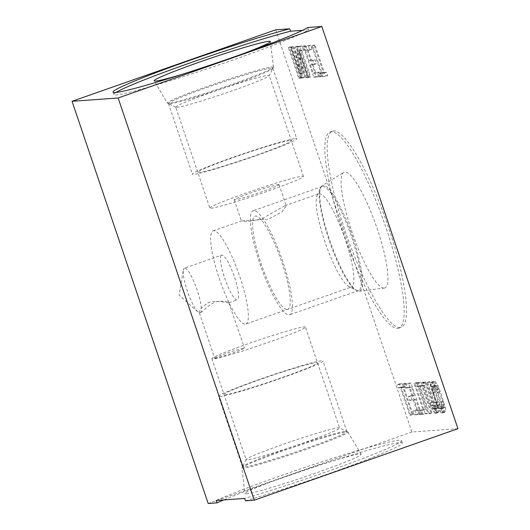 <?xml version="1.0" encoding="UTF-8"?>
<svg xmlns="http://www.w3.org/2000/svg" width="530" height="530" viewBox="0 0 530 530"><rect width="100%" height="100%" fill="white"/><g stroke="black" fill="none" stroke-linecap="round" stroke-linejoin="round"><path stroke-width="0.4" stroke-dasharray="2.65 1.99" d="M115.971 92.452A103.913 5.598 -18.7 0 0 113.857 94.492A103.913 5.598 -18.7 0 0 203.003 70.198A103.913 5.598 -18.7 0 0 308.626 29.892L302.517 30.329M457.947 428.697L411.863 432.016L275.726 29.819M308.626 29.892L307.817 27.507M400.104 327.547A103.913 21.048 70.7 0 1 346.037 233.525A103.913 21.048 70.7 0 1 332.423 131.208A103.913 21.048 70.7 0 1 333.569 130.97A103.913 21.048 70.7 0 1 387.642 224.992A103.913 21.048 70.7 0 1 401.25 327.308A103.913 21.048 70.7 0 1 400.104 327.547M291.526 46.739L301.928 77.479L301.08 77.539L290.672 46.806L289.195 47.561L299.602 78.294L298.748 78.354L288.346 47.62L289.195 47.561M293.507 46.6L302.584 73.412L297.045 46.342L298.317 46.256L308.725 76.989L307.87 77.049L299.019 50.893L304.333 77.307L303.061 77.4L292.659 46.66L293.507 46.6L291.175 47.415L300.252 74.227L294.713 47.163L295.992 47.071L306.393 77.804L305.545 77.87L296.687 51.708L302.007 78.122L300.735 78.215L290.327 47.475L291.175 47.415M309.851 76.91L299.45 46.17L304.545 45.805L305.876 49.727L301.63 50.032L310.706 76.843L307.526 77.724L297.125 46.991L302.219 46.62L303.544 50.542L299.298 50.854L308.374 77.665L307.526 77.724M312.104 49.277L307.857 49.588L311.395 60.049L315.078 59.784L316.403 63.706L312.726 63.971L315.602 72.478L319.848 72.166L321.18 76.095L316.085 76.459L305.677 45.726L310.772 45.355L312.104 49.277L309.772 50.098L305.525 50.403L309.07 60.864L312.753 60.599L314.078 64.528L310.401 64.792L313.276 73.292L317.523 72.988L318.848 76.91L313.753 77.274L303.352 46.541L308.447 46.17L309.772 50.098M327.692 75.624L322.313 76.009L321.206 72.742L323.466 72.577L314.171 45.11L315.019 45.05L324.32 72.517L326.586 72.352L327.692 75.624L325.36 76.439L319.981 76.83L318.875 73.557L321.14 73.398L311.845 45.931L312.693 45.865L321.988 73.332L324.254 73.173L325.36 76.439M434.547 381.322L436.488 383.197L437.939 385.767L440.357 391.624L445.246 407.351L445.564 410.008L444.955 412.062L443.822 412.141L441.881 410.273L438.012 401.839L433.123 386.118L432.93 382.11L433.414 381.408L434.547 381.322L432.222 382.143L434.156 384.011L436.78 389.179L441.351 402.25L443.232 410.823L442.623 412.877L441.49 412.956L440.562 412.353L436.932 405.92L430.797 386.933L430.605 382.925L431.089 382.223L432.222 382.143M431.784 402.29L424.921 382.017L425.775 381.958L433.659 404.834L435.475 408.054L436.833 408.623L437.157 406.589L436.773 404.609L429.167 381.713L430.022 381.646L438.449 407.842L438.641 411.843L437.594 412.592L435.653 410.717L434.202 408.146L431.784 402.29L429.459 403.105L422.595 382.832L423.443 382.773L431.334 405.649L433.149 408.868L434.501 409.445L434.832 407.411L434.448 405.43L426.842 382.527L427.69 382.468L434.554 402.74L436.442 411.313L435.832 413.367L434.335 412.804L431.877 408.961L429.459 403.105M418.415 382.488L423.788 382.097L424.901 385.37L422.635 385.529L431.93 412.996L431.082 413.055L421.781 385.595L419.522 385.754L418.415 382.488L416.083 383.303L421.463 382.912L422.569 386.184L420.303 386.35L429.605 413.817L428.75 413.877L419.455 386.41L417.19 386.569L416.083 383.303M417.282 382.567L427.683 413.301L422.589 413.672L421.257 409.743L425.504 409.438L416.428 382.627L417.282 382.567L414.95 383.382L425.358 414.122L420.257 414.486L418.932 410.565L423.178 410.26L414.102 383.442L414.95 383.382M415.03 410.193L419.276 409.889L415.739 399.428L412.055 399.693L410.73 395.764L414.407 395.499L411.532 386.999L407.285 387.304L405.953 383.382L411.055 383.018L421.456 413.751L416.361 414.115L415.03 410.193L412.704 411.008L416.951 410.704L413.407 400.243L409.73 400.508L408.398 396.586L412.082 396.321L409.2 387.814L404.953 388.126L403.628 384.197L408.723 383.833L419.131 414.566L414.029 414.937L412.704 411.008M399.441 383.852L404.821 383.462L405.927 386.734L403.668 386.893L412.963 414.361L412.115 414.427L402.813 386.96L400.554 387.119L399.441 383.852L397.116 384.667L402.495 384.283L403.602 387.549L401.336 387.715L410.637 415.182L409.783 415.242L400.488 387.775L398.222 387.94L397.116 384.667M435.879 385.25L434.746 385.33L434.414 387.364L438.86 401.78L441.702 407.603L442.49 408.219L443.623 408.14L443.948 406.106L442.828 401.495L437.535 387.139L435.879 385.25L432.414 386.145L432.069 386.84L432.473 390.159L437.561 405.205L439.377 408.425L440.165 409.034L441.298 408.955L441.642 408.259L441.245 404.94L437.177 392.505L435.203 387.953L433.547 386.065M398.924 328.123A103.913 21.048 -109.3 0 1 397.778 328.361A103.913 21.048 70.7 0 1 343.705 234.346A103.913 21.048 70.7 0 1 330.097 132.023A103.913 21.048 70.7 0 1 331.243 131.791A103.913 21.048 -109.3 0 1 385.31 225.806A103.913 21.048 -109.3 0 1 398.924 328.123L401.25 327.308M384.151 288.095A61.341 12.429 -109.3 0 0 384.29 288.081A61.341 12.429 -109.3 0 0 377.227 228.827A61.341 12.429 -109.3 0 0 344.871 172.058A61.341 12.429 70.7 0 0 343.698 172.429A61.341 12.429 70.7 0 0 352.675 233.869A61.341 12.429 70.7 0 0 384.151 288.095M245.854 324.049A49.376 10.004 -109.3 0 0 239.388 275.428A49.376 10.004 -109.3 0 0 213.696 230.755A49.376 10.004 70.7 0 0 213.153 230.868A49.376 10.004 70.7 0 0 219.619 279.489A49.376 10.004 70.7 0 0 245.31 324.161A49.376 10.004 -109.3 0 0 245.854 324.049L351.383 287.008A49.376 10.004 -109.3 0 1 350.84 287.121A49.376 10.004 70.7 0 1 349.078 286.69L357.034 290.725A55.961 11.335 70.7 0 0 359.029 291.215A55.961 11.335 -109.3 0 0 359.161 291.202A55.961 11.335 -109.3 0 0 352.715 237.148A55.961 11.335 -109.3 0 0 323.201 185.354A55.961 11.335 70.7 0 0 322.134 185.699L343.698 172.429M357.034 290.725A55.961 11.335 70.7 0 1 330.422 242.038A55.961 11.335 70.7 0 1 320.769 187.401A55.961 11.335 70.7 0 1 322.134 185.699M349.078 286.69A49.376 10.004 70.7 0 1 325.592 243.734A49.376 10.004 70.7 0 1 317.079 195.524A49.376 10.004 70.7 0 1 318.682 193.834A49.376 10.004 70.7 0 1 319.226 193.722A49.376 10.004 -109.3 0 1 344.917 238.394A49.376 10.004 -109.3 0 1 351.383 287.008M241.859 220.871L268.226 219.314L281.94 211.96L286.246 205.826L284.935 205.673L261.82 218.87L247.536 221.666L241.859 220.871M278.522 184.546A23.678 1.279 161.3 0 1 279.072 184.632A23.678 1.279 161.3 0 1 259.336 192.655A23.678 1.279 161.3 0 1 234.763 199.903A23.678 1.279 161.3 0 1 234.214 199.817A23.678 1.279 161.3 0 1 253.95 191.794A23.678 1.279 161.3 0 1 278.522 184.546M209.873 208.058A49.376 2.663 -18.7 0 1 251.028 191.33A49.376 2.663 -18.7 0 1 302.266 176.212A49.376 2.663 161.3 0 1 303.412 176.397A49.376 2.663 161.3 0 1 262.264 193.119A49.376 2.663 161.3 0 1 211.019 208.237A49.376 2.663 -18.7 0 1 209.873 208.058L175.728 107.179A49.376 2.663 -18.7 0 0 175.847 107.292A49.376 2.663 -18.7 0 0 176.874 107.365A49.376 2.663 161.3 0 0 226.86 92.677A49.376 2.663 161.3 0 0 269.247 75.677L273.374 67.363A55.961 3.014 161.3 0 1 225.336 86.628A55.961 3.014 161.3 0 1 168.686 103.27A55.961 3.014 -18.7 0 1 167.513 103.191A55.961 3.014 -18.7 0 1 167.4 103.098L154.197 80.878M175.728 107.179A49.376 2.663 -18.7 0 1 216.883 90.458A49.376 2.663 -18.7 0 1 268.12 75.34A49.376 2.663 161.3 0 1 269.267 75.518A49.376 2.663 161.3 0 1 269.247 75.677M273.374 67.363A55.961 3.014 161.3 0 0 273.407 67.217A55.961 3.014 161.3 0 0 272.102 66.979A55.961 3.014 -18.7 0 0 213.722 84.217A55.961 3.014 -18.7 0 0 167.4 103.098M243.946 53.424A61.341 3.306 161.3 0 1 182.426 74.246M245.443 500.817A103.913 5.598 -18.7 0 0 349.045 466.36A103.913 5.598 -18.7 0 0 402.283 443.034A103.913 5.598 -18.7 0 0 333.052 460.855A103.913 5.598 -18.7 0 0 223.759 499.936M411.863 432.016L208.191 503.5M216.214 500.479A103.913 5.598 161.3 0 1 326.082 460.451A103.913 5.598 161.3 0 1 401.475 440.655A103.913 5.598 161.3 0 1 348.236 463.975A103.913 5.598 161.3 0 1 244.635 498.438M246.37 493.861A61.341 3.306 -18.7 0 0 310.361 474.966A61.341 3.306 -18.7 0 0 361.135 454.27A61.341 3.306 -18.7 0 0 359.731 454.077A61.341 3.306 161.3 0 0 296.402 472.747A61.341 3.306 161.3 0 0 244.94 493.602A61.341 3.306 161.3 0 0 246.37 493.861M241.932 467.93A55.961 3.014 161.3 0 0 243.237 468.169A55.961 3.014 -18.7 0 0 301.61 450.931A55.961 3.014 -18.7 0 0 347.932 432.049A55.961 3.014 -18.7 0 0 347.819 431.957A55.961 3.014 -18.7 0 0 346.653 431.877A55.961 3.014 161.3 0 0 290.003 448.519A55.961 3.014 161.3 0 0 241.965 467.785A55.961 3.014 161.3 0 0 241.932 467.93L244.94 493.602M305.459 327.089A49.376 2.663 -18.7 0 0 304.313 326.911A49.376 2.663 161.3 0 0 253.075 342.029A49.376 2.663 161.3 0 0 211.921 358.75A49.376 2.663 161.3 0 0 213.067 358.936A49.376 2.663 -18.7 0 0 264.311 343.818A49.376 2.663 -18.7 0 0 305.459 327.089L339.604 427.968A49.376 2.663 -18.7 0 1 298.456 444.69A49.376 2.663 -18.7 0 1 247.212 459.808A49.376 2.663 161.3 0 1 246.066 459.623A49.376 2.663 161.3 0 1 246.092 459.464A49.376 2.663 161.3 0 1 288.472 442.47A49.376 2.663 161.3 0 1 338.458 427.783A49.376 2.663 -18.7 0 1 339.492 427.849L347.819 431.957M215.048 358.24A15.748 0.848 -18.7 0 0 231.385 353.417A15.748 0.848 -18.7 0 0 244.509 348.084A15.748 0.848 -18.7 0 0 244.144 348.025A15.748 0.848 -18.7 0 0 227.807 352.848A15.748 0.848 -18.7 0 0 214.683 358.181A15.748 0.848 -18.7 0 0 215.048 358.24M198.061 312.057A23.678 4.796 70.7 0 1 187.733 292.116A23.678 4.796 70.7 0 1 183.34 270.101L179.114 295.144L198.061 312.057A23.678 4.796 70.7 0 0 199.399 312.879C198.452 310.726 201.453 307.327 208.403 302.676C216.697 299.569 227.065 303.2 228.821 302.756C229.709 301.755 226.177 301.259 218.234 301.265C209.668 302.829 202.824 311.938 200.227 312.819L199.287 312.707L214.683 358.181M228.821 302.756L244.509 348.084M200.227 312.819A23.678 4.796 -109.3 0 0 196.888 289.234A23.678 4.796 -109.3 0 0 184.678 268.134A23.678 4.796 70.7 0 0 184.42 268.187L221.659 255.115A23.678 4.796 70.7 0 1 221.924 255.062A23.678 4.796 70.7 0 1 234.24 276.488A23.678 4.796 70.7 0 1 237.347 299.801A23.678 4.796 70.7 0 1 237.082 299.854A23.678 4.796 70.7 0 1 224.76 278.429A23.678 4.796 70.7 0 1 221.659 255.115M183.34 270.101A23.678 4.796 70.7 0 1 184.42 268.187M301.928 77.479L299.602 78.294M290.672 46.806L288.346 47.62M301.08 77.539L298.748 78.354M302.584 73.412L300.252 74.227M292.659 46.66L290.327 47.475M303.061 77.4L300.735 78.215M304.333 77.307L302.007 78.122M299.019 50.893L296.687 51.708M307.87 77.049L305.545 77.87M308.725 76.989L306.393 77.804M298.317 46.256L295.992 47.071M297.045 46.342L294.713 47.163M299.45 46.17L297.125 46.991M310.706 76.843L308.374 77.665M301.63 50.032L299.298 50.854M305.876 49.727L303.544 50.542M304.545 45.805L302.219 46.62M307.857 49.588L305.525 50.403M310.772 45.355L308.447 46.17M305.677 45.726L303.352 46.541M316.085 76.459L313.753 77.274M321.18 76.095L318.848 76.91M319.848 72.166L317.523 72.988M315.602 72.478L313.276 73.292M312.726 63.971L310.401 64.792M316.403 63.706L314.078 64.528M315.078 59.784L312.753 60.599M311.395 60.049L309.07 60.864M322.313 76.009L319.981 76.83M326.586 72.352L324.254 73.173M324.32 72.517L321.988 73.332M315.019 45.05L312.693 45.865M314.171 45.11L311.845 45.931M323.466 72.577L321.14 73.398M321.206 72.742L318.875 73.557M435.481 381.925L433.149 382.746M433.414 381.408L431.089 382.223M432.93 382.11L430.605 382.925M432.805 383.462L430.479 384.276M433.123 386.118L430.797 386.933M433.725 388.748L431.4 389.57M434.693 392.034L432.367 392.849M438.012 401.839L435.686 402.661M439.264 405.099L436.932 405.92M440.43 407.696L438.105 408.511M441.881 410.273L439.555 411.088M442.888 411.538L440.562 412.353M443.822 412.141L441.49 412.956M444.955 412.062L442.623 412.877M445.438 411.353L443.113 412.174M445.564 410.008L443.232 410.823M445.246 407.351L442.914 408.166M444.643 404.715L442.311 405.529M443.676 401.435L441.351 402.25M440.357 391.624L438.025 392.438M439.105 388.364L436.78 389.179M437.939 385.767L435.614 386.589M436.488 383.197L434.156 384.011M434.746 385.33L432.414 386.145M436.667 385.86L434.335 386.675M437.535 387.139L435.203 387.953M438.482 389.08L436.15 389.894M439.509 391.683L437.177 392.505M442.828 401.495L440.496 402.31M443.57 404.118L441.245 404.94M443.948 406.106L441.623 406.921M443.968 407.444L441.642 408.259M443.623 408.14L441.298 408.955M442.49 408.219L440.165 409.034M441.702 407.603L439.377 408.425M440.834 406.325L438.509 407.146M439.887 404.383L437.561 405.205M438.86 401.78L436.534 402.595M435.541 391.968L433.215 392.79M434.799 389.345L432.473 390.159M434.414 387.364L432.089 388.179M434.401 386.025L432.069 386.84M424.921 382.017L422.595 382.832M433.036 405.549L430.704 406.364M434.202 408.146L431.877 408.961M435.653 410.717L433.328 411.538M436.66 411.989L434.335 412.804M437.594 412.592L435.262 413.407M438.158 412.552L435.832 413.367M438.641 411.843L436.316 412.665M438.767 410.498L436.442 411.313M438.449 407.842L436.124 408.656M437.846 405.205L435.521 406.02M436.879 401.925L434.554 402.74M430.022 381.646L427.69 382.468M429.167 381.713L426.842 382.527M436.031 401.985L433.706 402.8M436.773 404.609L434.448 405.43M437.157 406.589L434.832 407.411M437.177 407.928L434.845 408.749M436.833 408.623L434.501 409.445M436.263 408.663L433.938 409.485M435.475 408.054L433.149 408.868M434.607 406.775L432.281 407.59M433.659 404.834L431.334 405.649M432.632 402.23L430.307 403.045M425.775 381.958L423.443 382.773M423.788 382.097L421.463 382.912M419.522 385.754L417.19 386.569M421.781 385.595L419.455 386.41M431.082 413.055L428.75 413.877M431.93 412.996L429.605 413.817M422.635 385.529L420.303 386.35M424.901 385.37L422.569 386.184M427.683 413.301L425.358 414.122M416.428 382.627L414.102 383.442M425.504 409.438L423.178 410.26M421.257 409.743L418.932 410.565M422.589 413.672L420.257 414.486M419.276 409.889L416.951 410.704M416.361 414.115L414.029 414.937M421.456 413.751L419.131 414.566M411.055 383.018L408.723 383.833M405.953 383.382L403.628 384.197M407.285 387.304L404.953 388.126M411.532 386.999L409.2 387.814M414.407 395.499L412.082 396.321M410.73 395.764L408.398 396.586M412.055 399.693L409.73 400.508M415.739 399.428L413.407 400.243M404.821 383.462L402.495 384.283M400.554 387.119L398.222 387.94M402.813 386.96L400.488 387.775M412.115 414.427L409.783 415.242M412.963 414.361L410.637 415.182M403.668 386.893L401.336 387.715M405.927 386.734L403.602 387.549M289.042 314.873A55.107 11.163 -109.3 0 0 289.652 314.747A55.107 11.163 -109.3 0 0 282.43 260.488A55.107 11.163 -109.3 0 0 253.757 210.635A55.107 11.163 -109.3 0 0 253.154 210.755A55.107 11.163 -109.3 0 0 260.369 265.02A55.107 11.163 -109.3 0 0 289.042 314.873M287.207 309.454A49.376 10.004 -109.3 0 0 281.721 262.012A49.376 10.004 -109.3 0 0 255.593 216.054A49.376 10.004 -109.3 0 0 261.078 263.496A49.376 10.004 -109.3 0 0 287.207 309.454M322.684 186.441A55.107 11.163 70.7 0 1 351.357 236.3A55.107 11.163 70.7 0 1 358.578 290.559A55.107 11.163 70.7 0 1 357.969 290.685A55.107 11.163 70.7 0 1 329.296 240.825A55.107 11.163 70.7 0 1 322.081 186.567A55.107 11.163 70.7 0 1 322.684 186.441M295.462 138.615A55.107 2.968 161.3 0 1 296.74 138.82A55.107 2.968 161.3 0 1 250.816 157.483A55.107 2.968 161.3 0 1 193.629 174.357A55.107 2.968 161.3 0 1 192.35 174.151A55.107 2.968 161.3 0 1 238.275 155.489A55.107 2.968 161.3 0 1 295.462 138.615M290.168 140.47A49.376 2.663 161.3 0 1 254.87 155.74A49.376 2.663 161.3 0 1 198.922 172.495A49.376 2.663 161.3 0 1 234.22 157.231A49.376 2.663 161.3 0 1 290.168 140.47M169.746 103.8A55.107 2.968 -18.7 0 0 226.933 86.927A55.107 2.968 -18.7 0 0 272.864 68.264A55.107 2.968 -18.7 0 0 271.585 68.059A55.107 2.968 -18.7 0 0 214.398 84.932A55.107 2.968 -18.7 0 0 168.467 103.602A55.107 2.968 -18.7 0 0 169.746 103.8M219.87 396.533A55.107 2.968 -18.7 0 0 277.058 379.659A55.107 2.968 -18.7 0 0 322.989 360.996A55.107 2.968 -18.7 0 0 321.71 360.791A55.107 2.968 -18.7 0 0 264.516 377.665A55.107 2.968 -18.7 0 0 218.592 396.327A55.107 2.968 -18.7 0 0 219.87 396.533M225.164 394.671A49.376 2.663 -18.7 0 0 281.112 377.917A49.376 2.663 -18.7 0 0 316.41 362.646A49.376 2.663 -18.7 0 0 260.469 379.407A49.376 2.663 -18.7 0 0 225.164 394.671M345.587 431.347A55.107 2.968 161.3 0 1 346.865 431.546A55.107 2.968 161.3 0 1 300.941 450.215A55.107 2.968 161.3 0 1 243.754 467.089A55.107 2.968 161.3 0 1 242.475 466.884A55.107 2.968 161.3 0 1 288.399 448.221A55.107 2.968 161.3 0 1 345.587 431.347M330.097 132.023L332.423 131.208M359.161 291.202L384.29 288.081M317.079 195.524L320.769 187.401M279.072 184.632L286.246 205.826M234.214 199.817L241.388 221.01M303.412 176.397L269.267 75.518M175.847 107.292L167.513 103.191M273.407 67.217L270.399 41.545M113.857 94.492L113.049 92.114M401.475 440.655L402.283 443.034M347.932 432.049L361.135 454.27M246.092 459.464L241.965 467.785M211.921 358.75L246.066 459.623M229.033 302.723L237.347 299.801M213.153 230.868L241.461 220.937M284.935 205.673L318.682 193.834M358.578 290.559L289.652 314.747M322.081 186.567L253.154 210.755M272.864 68.264L296.74 138.82M168.467 103.602L192.35 174.151M346.865 431.546L322.989 360.996M242.475 466.884L218.592 396.327"/><path stroke-width="0.79" d="M302.517 30.329L290.526 31.19L289.718 28.812L275.726 29.819L72.053 101.303L118.137 97.984L254.274 500.181L245.443 500.817L244.635 498.438L216.214 500.479L217.022 502.864L208.191 503.5L72.053 101.303M289.718 28.812A103.913 5.598 161.3 0 0 179.094 64.137A103.913 5.598 161.3 0 0 113.049 92.114A103.913 5.598 161.3 0 0 202.195 67.813A103.913 5.598 161.3 0 0 307.817 27.507L321.809 26.5L457.947 428.697L254.274 500.181M182.426 74.246A61.341 3.306 161.3 0 1 155.608 81.07A61.341 3.306 -18.7 0 1 154.197 80.878A61.341 3.306 -18.7 0 1 204.977 60.181A61.341 3.306 -18.7 0 1 268.968 41.287A61.341 3.306 161.3 0 1 270.399 41.545A61.341 3.306 161.3 0 1 243.946 53.424M290.526 31.19A103.913 5.598 -18.7 0 0 190.615 62.726A103.913 5.598 -18.7 0 0 115.971 92.452M321.809 26.5L118.137 97.984M223.759 499.936A103.913 5.598 -18.7 0 0 217.022 502.864"/></g></svg>
